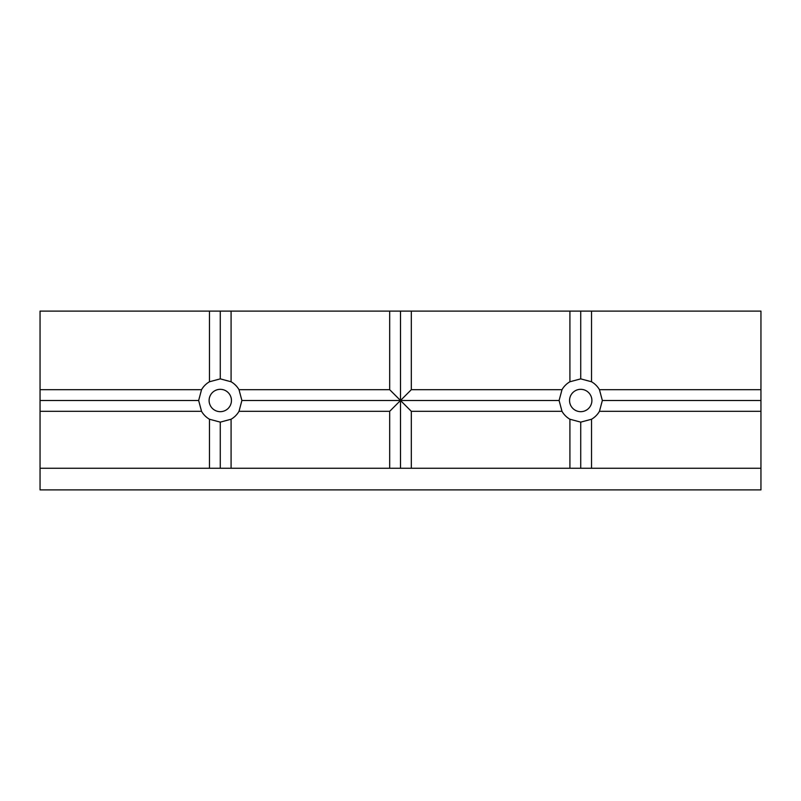 <?xml version="1.0" encoding="UTF-8"?>
<svg xmlns="http://www.w3.org/2000/svg" width="801" height="801" viewBox="0 0 801 801"><rect width="100%" height="100%" fill="white"/><g stroke="black" fill="none" stroke-linecap="round" stroke-linejoin="round"><path stroke-width="1.2" d="M231.089 381.767L220.275 378.873L209.461 381.767L209.461 311.108L231.089 311.108L231.089 381.767A21.627 21.627 0 0 1 239.008 389.686L389.686 389.686L389.686 311.108L400.5 311.108L400.5 400.5L389.686 389.686M220.275 311.108L220.275 378.873M220.275 422.127L231.089 419.233L231.089 468.265L209.461 468.265L209.461 419.233L220.275 422.127L220.275 468.265M209.461 419.233A21.627 21.627 0 0 1 201.542 411.313L40.05 411.313L40.05 468.265L209.461 468.265M231.089 468.265L389.686 468.265L389.686 411.313L239.008 411.313A21.627 21.627 0 0 1 231.089 419.233M591.538 468.265L760.95 468.265L760.95 411.313L599.458 411.313A21.627 21.627 0 0 1 591.538 419.233L591.538 468.265L569.912 468.265L569.912 419.233L580.725 422.127L591.538 419.233M569.912 419.233A21.627 21.627 0 0 1 561.992 411.313L411.313 411.313L411.313 468.265L569.912 468.265M411.313 468.265L389.686 468.265M40.05 411.313L40.05 311.108L209.461 311.108M40.05 389.686L201.542 389.686A21.627 21.627 0 0 1 209.461 381.767M591.538 381.767L580.725 378.873L569.912 381.767L569.912 311.108L591.538 311.108L591.538 381.767A21.627 21.627 0 0 1 599.458 389.686L760.95 389.686L760.95 311.108L591.538 311.108M580.725 311.108L580.725 378.873M580.725 422.127L580.725 468.265M400.5 311.108L569.912 311.108M411.313 311.108L411.313 389.686L561.992 389.686A21.627 21.627 0 0 1 569.912 381.767M389.686 411.313L400.5 400.5L400.5 468.265M411.313 389.686L400.5 400.5L411.313 411.313M239.008 389.686L241.902 400.5L559.098 400.5L561.992 389.686M241.902 400.5L239.008 411.313M231.089 311.108L389.686 311.108M231.449 400.5A11.174 11.174 0 0 0 220.275 389.326A11.174 11.174 0 0 0 209.101 400.5A11.174 11.174 0 0 0 220.275 411.674A11.174 11.174 0 0 0 231.449 400.5M201.542 411.313L198.648 400.5L201.542 389.686M40.05 400.5L198.648 400.5M561.992 411.313L559.098 400.5M591.899 400.5A11.174 11.174 0 0 0 580.725 389.326A11.174 11.174 0 0 0 569.551 400.5A11.174 11.174 0 0 0 580.725 411.674A11.174 11.174 0 0 0 591.899 400.5M599.458 389.686L602.352 400.5L599.458 411.313M602.352 400.5L760.95 400.5L760.95 411.313M760.95 389.686L760.95 400.5M40.05 468.265L40.05 489.892L760.95 489.892L760.95 468.265"/></g></svg>
